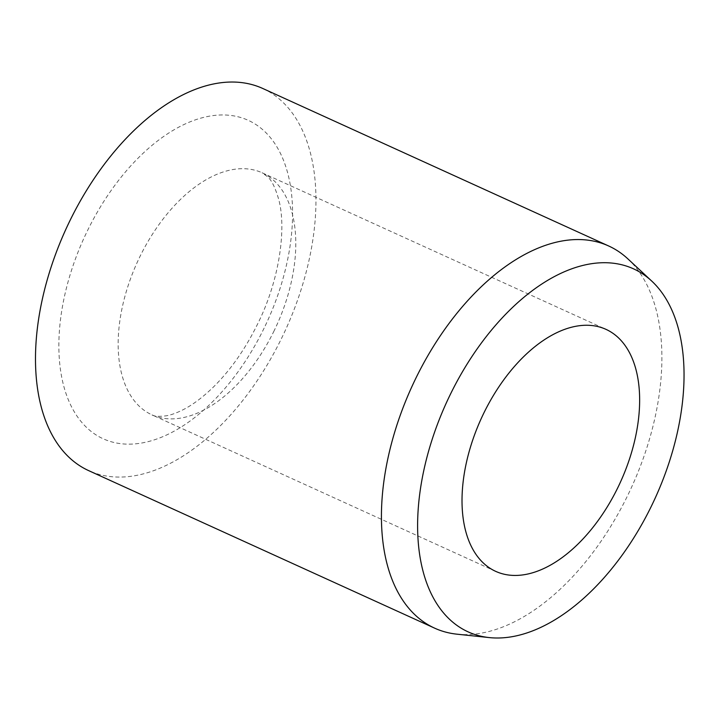 <?xml version="1.0" encoding="UTF-8"?>
<svg xmlns="http://www.w3.org/2000/svg" width="720" height="720" viewBox="0 0 720 720"><rect width="100%" height="100%" fill="white"/><g stroke="black" fill="none" stroke-linecap="round" stroke-linejoin="round"><path stroke-width="0.54" stroke-dasharray="3.6 2.7" d="M262.728 88.461A209.97 120.807 -65.5 0 1 267.381 90.792A209.97 120.807 -65.5 0 1 283.77 333.72A209.97 120.807 -65.5 0 1 88.713 470.646M627.84 258.84A209.97 120.807 -65.5 0 1 631.611 487.134A209.97 120.807 -65.5 0 1 456.939 634.176M274.176 330.669A132.984 76.509 -65.5 0 1 151.875 414.819A132.984 76.509 -65.5 0 1 148.932 413.343A132.984 76.509 -65.5 0 1 139.779 256.905A132.984 76.509 -65.5 0 1 262.08 172.764A132.984 76.509 -65.5 0 1 265.032 174.24A132.984 76.509 -65.5 0 1 274.176 330.669M264.141 328.086A174.978 100.674 -65.5 0 1 99.342 436.86A174.978 100.674 -65.5 0 1 87.3 231.03A174.978 100.674 -65.5 0 1 252.099 122.256A174.978 100.674 -65.5 0 1 264.141 328.086M495.729 571.374L151.875 414.819C154.17 416.439 159.012 416.763 166.401 415.782C171.027 414.99 176.535 413.001 182.934 409.815C192.456 405.027 202.527 397.521 213.147 387.288C230.292 370.458 245.124 349.362 257.625 323.973C279.693 279.891 286.677 227.817 278.604 199.053C275.283 187.659 271.62 180.225 267.606 176.742L262.08 172.764L605.934 329.328"/><path stroke-width="1.08" d="M608.877 330.804A132.984 76.509 -65.5 0 1 619.263 484.65A132.984 76.509 -65.5 0 1 495.729 571.374A132.984 76.509 -65.5 0 1 492.777 569.898A132.984 76.509 -65.5 0 1 482.4 416.052A132.984 76.509 -65.5 0 1 605.934 329.328A132.984 76.509 -65.5 0 1 608.877 330.804M489.339 637.596L456.939 634.176A209.97 120.807 -65.5 0 1 434.655 628.164A209.97 120.807 -65.5 0 1 430.011 625.833A209.97 120.807 -65.5 0 1 413.613 382.914A209.97 120.807 -65.5 0 1 608.67 245.979A209.97 120.807 -65.5 0 1 613.323 248.31A209.97 120.807 -65.5 0 1 627.84 258.84L651.69 281.034A199.467 114.768 -65.5 0 1 655.281 497.907A199.467 114.768 -65.5 0 1 489.339 637.596A199.467 114.768 -65.5 0 1 463.752 629.676A199.467 114.768 -65.5 0 1 450.036 395.028A199.467 114.768 -65.5 0 1 637.902 271.026A199.467 114.768 -65.5 0 1 651.69 281.034M434.655 628.164L88.713 470.646A209.97 120.807 -65.5 0 1 84.06 468.315A209.97 120.807 -65.5 0 1 67.671 225.396A209.97 120.807 -65.5 0 1 262.728 88.461L608.67 245.979"/></g></svg>
